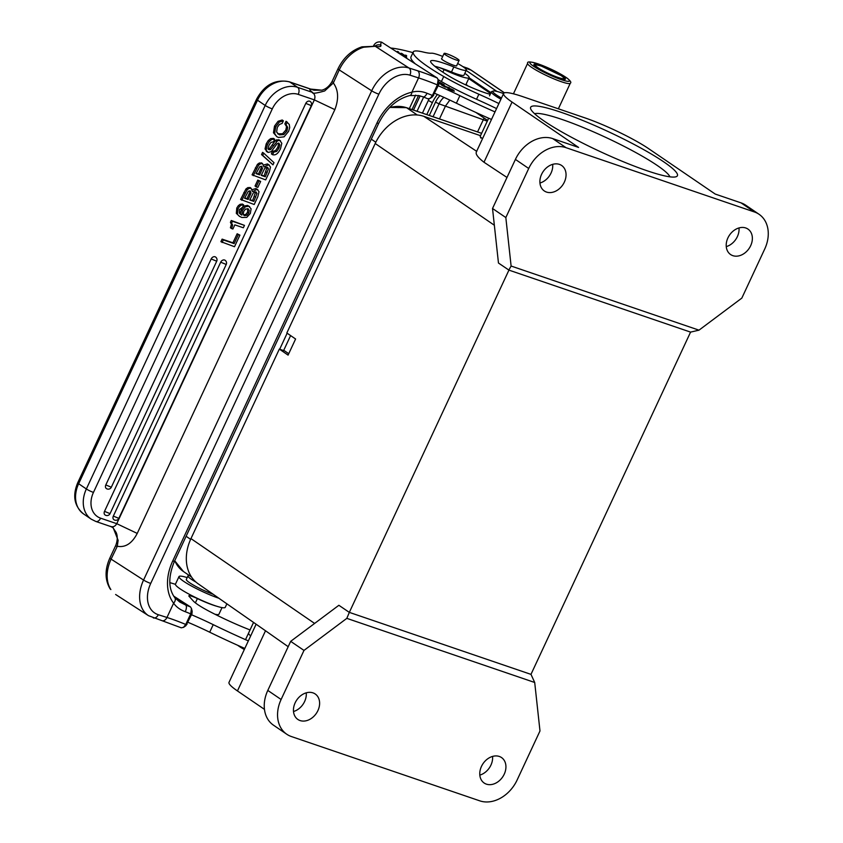 <?xml version="1.0" encoding="UTF-8"?>
<svg xmlns="http://www.w3.org/2000/svg" width="843" height="843" viewBox="0 0 843 843"><rect width="100%" height="100%" fill="white"/><g stroke="black" fill="none" stroke-linecap="round" stroke-linejoin="round"><path stroke-width="1.26" d="M558.846 78.009A17.366 2.308 25 0 0 565.421 79.105A17.366 2.308 25 0 0 557.328 73.025A17.366 2.308 25 0 0 540.511 65.512A17.366 2.308 -155 0 0 533.935 64.416A17.366 2.308 -155 0 0 542.028 70.496A17.366 2.308 -155 0 0 558.846 78.009M312.985 692.872A15.406 11.855 124.3 0 0 295.882 701.397A15.406 11.855 124.3 0 0 297.853 719.437A15.406 11.855 124.3 0 0 300.076 720.554A15.406 11.855 124.3 0 0 317.179 712.019A15.406 11.855 124.3 0 0 315.208 693.979A15.406 11.855 124.3 0 0 312.985 692.872M306.251 692.83A15.406 11.855 -55.7 0 1 293.512 711.513M499.298 756.456A15.406 11.855 124.3 0 0 482.196 764.991A15.406 11.855 124.3 0 0 484.167 783.031A15.406 11.855 124.3 0 0 486.39 784.138A15.406 11.855 124.3 0 0 503.492 775.613A15.406 11.855 124.3 0 0 501.532 757.562A15.406 11.855 124.3 0 0 499.298 756.456M492.565 756.413A15.406 11.855 -55.7 0 1 479.825 775.107M264.46 709.363L237.452 690.944A50.432 6.702 25 0 1 229.011 682.356L256.019 624.421M288.18 646.697L265.513 630.764L237.452 690.944M288.738 353.723L284.702 350.941L279.328 349.097L190.961 538.603A42.024 32.329 124.3 0 0 198.052 583.725L265.513 630.764M279.328 349.097L288.085 355.114L295.598 339.002L286.831 332.996L375.198 143.5A42.024 32.329 124.3 0 1 423.85 116.345L476.622 151.297M303.986 650.417L346.821 618.362L349.329 612.376L338.875 605.285L290.677 641.344L303.986 650.417L281.109 699.49A32.213 24.784 -55.7 0 0 286.757 734.232A32.213 24.784 -55.7 0 0 291.415 736.55L479.804 800.85A32.213 24.784 -55.7 0 0 517.107 780.038L539.984 730.965L534.704 682.482L530.985 674.347L690.575 332.11L508.93 270.118L498.466 263.027L492.523 208.484L515.41 159.411A32.213 24.784 124.3 0 1 552.713 138.6L566.022 147.673L754.401 211.962A32.213 24.784 -55.7 0 1 759.058 214.291A32.213 24.784 -55.7 0 1 764.717 249.033L741.829 298.106L698.995 330.161L690.575 332.11M290.677 641.344L267.8 690.417A32.213 24.784 124.3 0 0 273.459 725.159L286.757 734.232M349.223 612.334L338.875 605.285M559.425 164.385A15.406 11.855 124.3 0 0 542.323 172.91A15.406 11.855 124.3 0 0 544.293 190.95A15.406 11.855 124.3 0 0 546.517 192.067A15.406 11.855 124.3 0 0 563.619 183.532A15.406 11.855 124.3 0 0 561.649 165.491A15.406 11.855 124.3 0 0 559.425 164.385M552.692 164.343A15.406 11.855 -55.7 0 1 539.941 183.026M531.079 674.411L349.329 612.376L508.93 270.118M745.739 227.968A15.406 11.855 124.3 0 0 728.637 236.504A15.406 11.855 124.3 0 0 730.607 254.544A15.406 11.855 124.3 0 0 732.83 255.65A15.406 11.855 124.3 0 0 749.933 247.125A15.406 11.855 124.3 0 0 747.962 229.085A15.406 11.855 124.3 0 0 745.739 227.968M739.005 227.937A15.406 11.855 -55.7 0 1 726.255 246.62M759.058 214.291L745.749 205.218A32.213 24.784 124.3 0 0 741.092 202.889L715.222 194.059L648.678 148.695A50.432 6.702 -155 0 0 584.81 117.83L522.702 96.629A50.432 6.702 -155 0 0 503.608 93.468L476.348 151.94M566.022 147.673A32.213 24.784 -55.7 0 0 528.719 168.484L505.832 217.557L492.523 208.484M508.814 270.076L511.111 266.04L505.832 217.557M698.995 330.161L511.111 266.04M503.608 93.468A50.432 6.702 -155 0 0 512.049 102.066L578.583 147.43L552.713 138.6M512.049 102.066L483.987 162.246L506.991 177.462M483.987 162.246C477.296 157.019 474.894 153.405 476.78 151.403M561.29 112.372A80.97 10.748 -155 0 1 643.904 149.759A80.97 10.748 -155 0 1 676.128 176.724A80.97 10.748 -155 0 1 599.478 151.255A80.97 10.748 -155 0 1 530.7 108.905A80.97 10.748 -155 0 1 561.29 112.372M480.521 135.681L423.85 116.345M346.821 618.362L534.704 682.482M669.911 176.83A75.364 10.011 25 0 0 630.627 149.759A75.364 10.011 25 0 0 561.902 119.421A75.364 10.011 25 0 0 534.62 113.742M503.556 93.594A21.296 2.824 25 0 0 493.197 91.055A21.296 2.824 25 0 0 496.422 94.943A21.296 2.824 25 0 0 501.48 98.041M500.942 99.2A22.413 2.972 -155 0 1 495.126 95.67A22.413 2.972 -155 0 1 491.374 91.845A22.413 2.972 -155 0 1 491.732 91.571L493.197 91.055M488.666 118.22L480.236 136.292A13.73 1.823 25 0 0 480.247 136.566A13.73 1.823 25 0 0 482.544 138.642M373.755 45.438C375.42 42.477 378.033 41.391 381.594 42.15L381.658 42.182A147.367 19.568 25 0 0 380.931 45.301A43.141 5.732 -155 0 1 375.24 46.281L363.765 47.208A33.615 23.91 122.8 0 0 339.234 69.906L333.333 82.962L324.692 90.949C315.999 93.404 311.921 93.868 312.458 92.34L312.31 92.34C314.839 94.153 315.535 96.671 314.365 99.885L298.232 94.384A22.413 17.229 124.3 0 0 272.3 108.873L93.457 492.407A22.413 17.229 124.3 0 0 100.612 518.182L116.755 523.682L137.23 533.419C132.024 543.45 125.375 547.739 117.293 546.264L111.097 559.13A5.606 0.748 -155 0 1 109.885 557.992C104.753 569.499 104.817 579.773 110.085 588.804M333.333 82.962C338.443 90.001 338.949 98.884 334.85 109.622L314.365 99.885L116.755 523.682C115.059 526.59 112.804 527.433 109.99 526.201M117.293 546.264L118.125 540.3L113.225 527.876L110.981 526.622M181.256 627.803L148.526 615.685A33.615 23.91 -57.2 0 1 143.563 580.047L111.097 559.13A33.615 23.91 122.8 0 0 110.865 589.563L110.117 588.814M110.865 589.563L110.085 588.825M381.647 42.182L437.222 77.977L438.107 79.569L437.369 84.89L432.438 95.459L430.172 98.315L427.97 98.821M192.151 611.344L191.962 613.788L185.966 625.601M438.824 82.351L438.634 84.806L432.638 96.608M173.669 596.096L190.55 606.971L191.435 608.551L190.697 613.883L185.766 624.452L183.5 627.308L181.298 627.814M191.962 613.799L190.697 613.883A53.225 7.071 -155 0 0 185.281 611.702C180.16 609.805 176.271 606.971 173.626 603.177L166.967 617.466L158.305 614.716A28.019 19.926 -57.2 0 1 150.728 583.409L378.865 94.174A28.019 19.926 -57.2 0 1 409.909 75.153L418.56 77.914A53.225 7.071 -155 0 1 437.369 84.89L438.634 84.806M187.03 624.368L185.766 624.452A53.225 7.071 25 0 0 166.967 617.466A5.606 3.867 -72.3 0 1 161.951 620.68M423.112 96.882A5.606 2.392 -68.6 0 0 427.032 93.278C421.985 91.202 416.937 90.844 411.9 92.203A44.827 31.876 122.8 0 0 376.937 123.046L172.741 560.932A44.827 31.876 122.8 0 0 173.626 603.177A5.606 3.825 142 0 0 174.775 597.645M433.702 95.375L432.438 95.459A53.225 7.071 25 0 0 427.032 93.278M150.728 583.409A5.606 0.748 25 0 1 143.563 580.047L371.689 90.812A33.615 23.91 -57.2 0 1 408.95 67.988L375.24 46.281L361.984 46.829C351.478 50.317 343.491 57.63 338.011 68.768L332.153 81.35A5.606 0.748 -155 0 0 333.364 82.488M363.765 47.208L362.005 46.902M247.663 208.642L247.589 212.204L245.671 214.501L243.395 214.828L244.091 215.387M255.598 191.846L252.626 200.581L249.928 199.654M249.77 190.845L249.844 192.257L246.988 198.653L244.733 197.884M267.083 167.23L264.112 175.966L261.404 175.038M261.246 166.229L261.319 167.641L258.474 174.037L256.209 173.268M239.918 235.123L237.146 233.774L232.942 242.805L222.109 239.117L220.908 241.688L234.512 246.725L239.918 235.123L238.337 234.586L234.122 243.616L223.3 239.928L222.099 242.499M244.47 225.376L232.478 221.287L231.604 223.153L232.626 225.081L231.614 228.59L232.889 229.022L234.828 224.87L243.342 227.768L244.47 225.376L231.288 220.476L230.424 222.341L231.435 224.28L230.413 227.779L231.604 228.579M249.633 206.661L247.547 205.418L244.133 205.998L241.224 209.591L240.266 214.09M236.293 213.321L239.591 216.44M243.648 204.881L242.468 204.069L240.118 204.312L238.284 205.692L236.778 208.042L236.325 213.3L239.328 216.251L241.815 217.462L246.778 217.368L250.339 213.427L251.088 208.811L248.727 206.219L245.324 206.809L242.405 210.402L241.815 215.102L239.433 213.226L239.359 209.633L242.531 207.273L243.648 204.881L241.298 205.112L239.465 206.503L237.958 208.853L237.515 214.101M250.392 187.715L247.916 187.578L245.966 188.937L240.603 199.454L254.196 204.501L257.832 196.693L259.033 191.656L257.147 189.359L252.51 191.603L251.088 188.284L249.096 188.389L247.157 189.749L241.793 200.265M257.821 189.696L255.966 188.547L252.415 189.559M260.645 181.445L257.81 180.075L255.029 186.029L256.219 186.83L257.863 187.399L260.645 181.445L258.991 180.876L256.219 186.83M261.878 163.099L259.391 162.962L257.442 164.332L252.078 174.838L265.682 179.886L269.317 172.088L270.508 167.04L268.622 164.743L263.985 166.988L262.563 163.668L260.571 163.774L258.632 165.133L253.269 175.65M269.307 165.08L267.442 163.942L263.891 164.943M263.743 153.173L262.563 152.372L261.541 154.575L272.984 164.849L274.007 162.667L263.743 153.173L262.721 155.375L272.984 164.849M278.633 144.069L277.726 147.399L275.482 150.623L272.584 151.308L271.383 153.879L272.574 154.691C275.608 155.555 278.253 153.552 280.529 148.684L281.804 143.278L279.844 140.518L277.674 140.665L270.614 149.485L268.759 149.559M278.443 143.078L279.834 144.87L278.917 148.21L276.673 151.424L273.775 152.119L272.574 154.691M265.05 148.969L266.999 151.614M275.366 140.602L269.444 148.695L268 148.969L269.191 149.78L268.2 148.231L268.959 145.259L270.94 142.414L273.48 141.782L274.67 139.211L273.49 138.4L270.614 138.621L268.243 140.549L266.219 143.847L265.039 148.969L268.179 152.425L271.214 151.677L277.094 143.721L279.054 143.247M279.318 140.033L276.493 139.854L275.387 140.612L276.567 141.424M282.194 119.991L278.095 121.276L274.512 126.081L273.459 132.751L276.852 136.724M286.652 121.719L286.051 121.318L287.231 122.119L286.03 124.69L287.716 127.409L286.968 130.928L283.743 134.585L279.486 134.848L276.63 132.109L277.273 127.451L279.402 124.49L282.173 123.373L283.374 120.802L279.275 122.077L275.693 126.882L274.649 133.552L276.746 136.629L278.432 137.472L284.07 136.84L288.591 131.392L289.707 127.578L289.286 124.479L286.357 121.508M286.051 121.308L284.85 123.879L286.051 124.701L284.85 123.879L286.536 126.598L285.788 130.117L282.563 133.784L277.674 133.805M105.807 484.946A3.361 2.582 124.3 0 0 106.387 488.571A3.361 3.361 0 0 0 111.329 487.212L105.807 484.946L211.182 258.959A3.361 2.582 124.3 0 1 215.555 257.02A3.361 3.361 0 0 1 216.714 261.225L111.329 487.212M104.511 511.364A3.361 2.582 124.3 0 0 105.101 514.989A3.361 3.361 0 0 0 110.043 513.629L104.511 511.364L220.697 262.194A3.361 2.582 124.3 0 1 225.07 260.266A3.361 3.361 0 0 1 226.23 264.47L110.043 513.629M113.331 516.095A3.361 2.582 124.3 0 0 113.921 519.72A3.361 3.361 0 0 0 118.852 518.361L113.331 516.095L305.788 103.373A3.361 2.582 124.3 0 1 310.161 101.445A3.361 3.361 0 0 1 311.309 105.638L118.852 518.361M222.109 239.117L223.3 239.928M232.942 242.805L234.122 243.616M237.146 233.774L238.337 234.586M249.665 206.683L247.547 205.418M247.8 208.685L249.212 210.276L248.769 213.016L246.851 215.302L244.586 215.629L243.258 214.069L243.775 211.235L245.598 209.043L248.358 208.959M257.842 189.707L255.966 188.547M250.403 187.704L251.088 188.284M255.903 191.919L256.978 193.447L253.817 201.382L249.76 200.002L253.121 193.205L254.428 192.056L256.346 192.141M250.108 190.929L251.014 193.058L248.179 199.464L244.575 198.231L248.379 191.224L250.55 191.14M269.317 165.091L267.442 163.942M261.878 163.089L262.563 163.668M267.379 167.304L268.453 168.842L265.292 176.767L261.235 175.386L264.597 168.6L265.914 167.441L267.832 167.525M261.583 166.313L262.5 168.442L259.655 174.849L256.051 173.616L259.855 166.608L262.036 166.524M280.519 140.844L278.664 139.706M274.67 139.211L271.804 139.422L269.433 141.361L267.41 144.659L266.23 149.769M267.473 152.077L268.179 152.425M278.822 143.152L279.823 144.87M231.435 224.28L232.626 225.092M230.424 222.341L231.604 223.153M231.288 220.476L232.478 221.287M240.118 204.312L241.298 205.112M240.624 214.291L241.815 215.102M241.224 209.591L242.405 210.402M244.133 205.998L245.324 206.798M236.778 208.042L237.958 208.853M238.284 205.692L239.465 206.503M245.671 214.501L246.851 215.313M247.589 212.204L248.78 213.016M248.032 209.464L249.212 210.276M243.89 192.446L245.071 193.258M245.966 188.937L247.157 189.749M252.626 200.581L253.817 201.382M254.512 196.482L255.703 197.294M255.798 192.647L256.978 193.447M246.988 198.653L248.179 199.464M249.159 194.016L250.339 194.828M249.844 192.257L251.035 193.058M257.81 180.075L258.991 180.876M255.366 167.831L256.557 168.642M257.442 164.322L258.632 165.133M264.112 175.966L265.292 176.767M265.998 171.867L267.178 172.678M267.273 168.031L268.453 168.842M258.474 174.037L259.655 174.849M260.635 169.401L261.825 170.212M261.319 167.641L262.51 168.452M261.541 154.575L262.721 155.375M272.584 151.308L273.775 152.119M275.482 150.623L276.662 151.424M277.726 147.399L278.917 148.21M266.219 143.847L267.41 144.659M270.614 138.621L271.804 139.432M268.98 148.948L270.171 149.748M269.444 148.705L270.624 149.506M276.493 139.854L277.674 140.665M282.184 120.001L283.374 120.802M278.306 134.037L279.497 134.838M282.563 133.784L283.754 134.585M285.788 130.117L286.968 130.928M286.536 126.598L287.716 127.409M273.459 132.751L274.639 133.563M274.523 126.081L275.703 126.882M179.728 602.007L185.734 605.042A5.606 2.392 111.4 0 1 185.281 611.702M422.775 96.692A5.606 2.392 -68.6 0 0 423.081 96.871L418.908 95.596L409.803 95.544C396.779 98.979 386.41 108.22 378.697 123.278A5.606 0.748 -155 0 1 376.937 123.046M312.458 92.34A22.413 2.972 -155 0 1 310.319 89.042L314.165 90.264M454.999 57.408A8.261 1.096 25 0 0 444.113 53.446A8.261 1.096 25 0 0 448.213 56.47A8.261 1.096 25 0 0 459.098 60.433A8.261 1.096 25 0 0 454.999 57.408M411.015 56.839A56.028 7.439 25 0 0 410.973 56.924L413.312 51.887A56.028 7.439 25 0 1 423.439 52.087A56.028 7.439 25 0 0 431.5 53.204A19.61 2.603 25 0 1 442.723 56.439M413.312 51.887A56.028 7.439 25 0 0 413.281 51.981L410.931 57.008A86.629 11.507 25 0 0 415.399 63.92M438.181 79.674A86.629 11.507 25 0 0 441.384 81.55A56.028 7.439 25 0 0 476.527 99.274L478.877 94.237A56.028 7.439 25 0 1 443.734 76.523A86.629 11.507 -155 0 1 413.281 51.981M478.877 94.237A84.047 11.159 -155 0 1 498.908 103.552M490.236 94.3A30.822 4.089 -155 0 1 448.16 75.575A68.135 9.052 -155 0 1 431.258 62.814A36.418 4.837 -155 0 1 430.636 61.128A36.418 4.837 -155 0 1 453.84 66.955A19.61 2.603 25 0 0 466.337 70.095A19.61 2.603 25 0 0 457.665 63.499M456.716 65.533A8.409 1.117 -155 0 1 456.758 65.775A8.409 1.117 -155 0 1 451.542 64.49A8.409 1.117 -155 0 1 443.313 60.359A8.409 1.117 -155 0 1 441.521 58.673A8.409 1.117 -155 0 1 441.743 58.546M476.527 99.274A84.047 11.159 -155 0 1 496.559 108.589M466.337 70.095L463.987 75.132A19.61 2.603 -155 0 1 451.49 71.992A36.418 4.837 25 0 0 434.798 66.27M187.989 622.313A61.634 8.188 -155 0 1 209.707 632.208A128.874 17.113 25 0 0 244.818 648.446M214.912 614.22A24.658 3.277 25 0 0 218.948 614.21L222.025 607.613M248.759 633.694A14.004 1.865 25 0 0 250.708 635.812L250.708 635.812M216.735 606.243A24.658 3.277 -155 0 1 197.388 598.572A8.409 1.117 25 0 0 188.843 595.822A8.409 1.117 25 0 0 189.053 596.286L193.258 600.954A30.822 4.089 25 0 0 199.18 605.516A30.822 4.089 25 0 0 209.601 611.491A57.324 7.608 25 0 0 249.992 629.921A39.221 5.206 25 0 1 250.044 629.942M169.812 582.629A145.681 19.347 -155 0 1 175.428 584.315M248.337 640.901A128.874 17.113 -155 0 1 213.226 624.652A61.634 8.188 25 0 0 191.509 614.758M464.82 73.341A24.658 3.277 -155 0 1 469.14 77.672A24.658 3.277 -155 0 1 444.061 69.59A8.409 1.117 25 0 0 438.465 67.282M437.032 66.86A8.409 1.117 25 0 0 435.515 66.829A8.409 1.117 25 0 0 435.504 66.86M390.731 48.03A145.681 19.347 -155 0 1 412.965 52.645M495.01 111.908A128.874 17.113 -155 0 1 459.899 95.659A61.634 8.188 25 0 0 438.181 85.775M444.925 86.977L449.54 87.798L446.864 87.019C442.28 84.658 440.583 84.058 441.764 85.217L444.925 86.977M441.152 84.69L441.764 85.217M438.94 83.668L444.198 84.858L439.898 82.414L442.828 84.289L438.897 82.667M438.929 82.899L440.446 83.763L438.95 83.425M405.367 55.796L401.331 53.235L401.184 53.868L398.381 52.572L398.528 51.908L397.453 51.402L397.264 52.224L406.421 56.449L406.611 55.606L405.536 55.111L405.304 55.933M447.58 88.03L447.58 88.041C448.708 89.284 450.973 90.338 454.366 91.192L447.58 88.03M407.432 58.789L404.745 57.061M399.687 53.794L398.96 53.33M401.163 54.753L401.658 54.69C405.978 56.376 407.243 57.166 405.399 57.082L406.705 57.303M402.712 55.259L405.399 57.082M442.333 85.543L446.189 87.198M446.316 86.924L444.588 86.787M444.683 86.639L442.385 85.364M434.661 93.32A61.634 8.188 -155 0 1 456.379 103.215A128.874 17.113 25 0 0 491.49 119.464M402.396 53.731L402.069 54.437M398.528 51.908L398.191 52.645M406.611 55.606L406.252 56.376M451.679 90.264C447.939 88.536 447.686 88.072 450.921 88.884C453.66 90.022 454.514 90.633 453.471 90.728L451.542 90.391M448.371 88.821L450.921 88.884M226.83 603.925L225.239 607.35A27.45 3.646 -155 0 1 208.822 603.377A27.45 3.646 -155 0 1 182.193 590.205A27.45 3.646 -155 0 1 175.47 584.136L179.001 576.591A27.45 3.646 25 0 0 185.713 582.65A27.45 3.646 25 0 0 218.6 598.151M187.188 577.592A27.45 3.646 25 0 0 179.001 576.591M213.037 594.241A19.61 2.603 -155 0 1 209.644 592.935A19.61 2.603 -155 0 1 186.335 579.404L187.978 575.874A19.61 2.603 25 0 0 195.987 582.113M189.074 575.358L188.295 575.632A19.61 2.603 25 0 0 187.978 575.874M467.528 85.723A27.45 3.646 25 0 0 466.063 84.279M279.686 349.223L287.147 333.217M283.617 350.572L290.603 335.588M415.631 95.122L409.329 108.642M496.959 91.455L466.168 70.454M417.032 111.265L423.65 97.093M426.79 114.595L432.364 102.646A26.892 16.807 108.8 0 1 437.443 94.511M449.835 100.085L445.483 106.049L439.477 118.926M477.559 131.929L484.103 118.062M244.322 649.51A21.296 2.824 -155 0 1 239.264 646.423A21.296 2.824 -155 0 1 237.726 645.306M242.773 647.55A22.413 2.972 25 0 0 244.723 648.657M541.396 66.112A15.69 2.086 25 0 0 538.087 67.798A15.69 2.086 25 0 0 557.961 77.408A15.69 2.086 25 0 0 561.269 75.712A15.69 2.086 25 0 0 541.396 66.112M561.217 79.621A21.855 2.898 -155 0 1 533.535 66.249A21.855 2.898 -155 0 1 538.15 63.899A21.855 2.898 25 0 1 565.822 77.271A21.855 2.898 25 0 1 561.217 79.621M527.644 63.32A23.53 3.13 -155 0 0 538.614 71.55A23.53 3.13 -155 0 0 561.396 81.739A23.53 3.13 25 0 0 570.3 83.215C571.565 82.572 570.521 80.886 567.181 78.178C559.267 72.825 549.531 68.041 537.982 63.815C530.373 61.507 526.928 61.339 527.644 63.32L513.429 93.826M190.961 538.603L314.608 623.43M267.8 690.417L281.109 699.49M754.401 211.962L741.092 202.889M528.719 168.484L515.41 159.411M494.346 225.239L375.198 143.5M338.011 68.768A5.606 0.748 -155 0 0 339.234 69.906L371.689 90.812A5.606 0.748 25 0 0 378.865 94.174M137.23 533.419L334.85 109.622M116.966 546.549A5.606 0.748 -155 0 1 115.754 545.41L109.885 557.992M153.3 617.919A5.606 3.867 -72.3 0 0 158.305 614.716M409.909 75.153A5.606 3.867 107.7 0 0 408.95 67.988L417.601 70.749A5.606 3.867 107.7 0 1 418.56 77.914L411.9 92.203A5.606 3.203 -102.5 0 1 409.846 95.533M417.601 70.749A58.831 7.808 -155 0 1 437.222 77.977M373.618 45.68A152.962 20.316 25 0 0 373.586 45.754L374.029 44.921M380.931 45.301A5.606 5.522 165.7 0 0 375.124 46.007M332.153 81.35C327.748 89.189 322.058 90.117 321.668 90.19L310.319 89.042L289.918 82.087A5.606 3.509 -71.2 0 0 289.37 81.813C275.45 78.905 264.512 84.711 256.557 99.242L77.714 482.765C72.319 495.789 74.268 506.179 83.562 513.935A28.019 21.528 124.3 0 1 78.652 483.724A5.606 0.748 -155 0 1 77.714 482.765M247.916 187.578L249.096 188.389M249.907 187.462L251.098 188.263M259.391 162.962L260.571 163.774M261.393 162.847L262.573 163.647M268.243 140.549L269.433 141.361M272.257 144.827L273.448 145.639M278.095 121.276L279.275 122.077M211.182 258.959L216.714 261.225M220.697 262.194L226.23 264.47M305.788 103.373L311.309 105.638M100.612 518.182A5.606 3.509 108.8 0 1 95.839 521.459L110.686 526.527M175.376 598.372L185.734 605.042A58.831 7.808 -155 0 1 190.55 606.971M378.697 123.278L174.512 561.164A5.606 0.748 -155 0 1 172.741 560.932M256.557 99.242A5.606 0.748 -155 0 0 257.494 100.201A28.019 21.528 124.3 0 1 289.918 82.087L297.621 87.335A28.019 21.528 124.3 0 0 265.197 105.449L86.355 488.972A28.019 21.528 124.3 0 0 91.265 519.183L95.839 521.459M312.31 92.34L297.621 87.335A5.606 3.509 -71.2 0 1 298.232 94.384M272.3 108.873A5.606 0.748 -155 0 1 265.197 105.449L257.494 100.201L78.652 483.724L86.355 488.972A5.606 0.748 -155 0 0 93.457 492.407M453.84 66.955L451.49 71.992M443.734 76.523L441.384 81.55M442.86 72.182L444.061 69.59M456.379 103.215L459.899 95.659M209.707 632.208L213.226 624.652M197.388 598.572L195.386 602.871M186.113 536.274L190.623 539.341M191.53 577.034L183.468 571.533A38.662 29.747 -55.7 0 1 174.764 560.627M371.299 139.158L375.809 142.235M389.403 107.735A38.662 29.747 -55.7 0 1 406.621 107.746L417.243 114.985M406.273 107.63A1.686 1.054 108.8 0 1 406.463 107.662A1.686 1.054 108.8 0 1 406.621 107.746L481.616 133.342M464.619 67.904L470.974 70.064A2.803 2.16 -55.7 0 1 471.374 70.264L504.462 92.825M462.807 66.586L466.674 67.914A44.827 28.009 108.8 0 1 470.974 70.064L504.388 92.856M418.56 95.522L412.016 109.558M490.984 92.688L469.098 77.767M490.605 93.499L468.719 78.578L490.615 93.478M413.513 110.075L420.13 95.891M439.993 95.628A16.807 10.506 -71.2 0 0 435.515 102.14L429.308 115.459M488.571 118.42L487.56 117.725M443.966 97.388A14.004 8.757 -71.2 0 0 439.066 103.858L435.515 102.14M487.275 121.181L439.066 103.858L433.06 116.734M432.364 102.646L428.339 100.454L429.129 98.842M564.441 79.874C565.611 79.39 564.483 77.946 561.059 75.543L541.29 66.06C529.826 63.141 536.612 65.691 533.977 65.659M570.3 83.215L558.372 108.81M489.498 95.87L491.374 91.845M480.795 138.02L480.247 136.566M111.381 526.801L110.781 526.559M112.878 527.613L116.092 532.397C116.292 532.818 118.768 537.549 115.754 545.41M148.526 615.685L115.617 594.484M192.172 611.301L191.477 608.52M185.924 625.664L183.5 627.382M432.596 96.671L430.172 98.399M375.715 46.365L373.955 45.807M267.494 152.088L266.304 151.276M280.434 140.792L279.328 140.033M174.512 561.164C168.178 576.517 168.252 588.667 174.733 597.603L179.633 601.955M423.081 96.871L427.928 98.81M321.689 90.19L314.07 90.233L289.37 81.813M91.265 519.183L83.562 513.935M438.845 82.308L438.149 79.537M444.113 53.446L441.563 58.915M459.098 60.433L456.548 65.902M465.768 84.911L469.14 77.672M183.468 571.533L174.701 560.753M389.708 107.43L406.463 107.662L481.627 133.31M466.674 67.914L471.374 70.264M487.623 120.454L475.874 112.446M422.438 113.11L428.339 100.454M253.458 622.619L245.513 639.658"/></g></svg>

